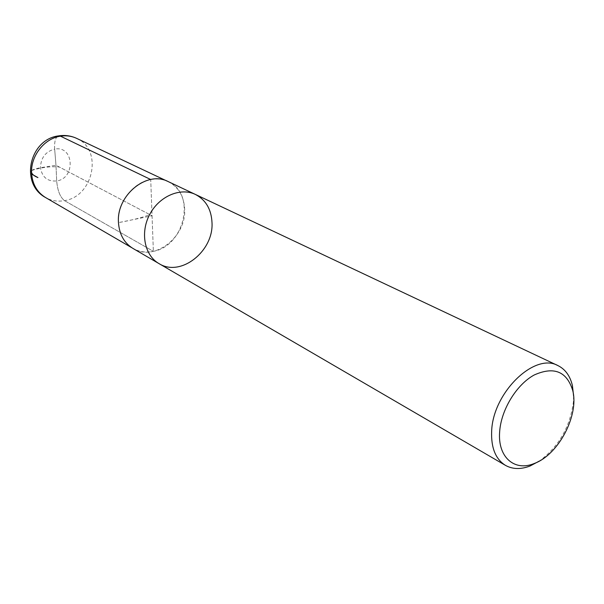 <?xml version="1.0" encoding="UTF-8"?>
<svg xmlns="http://www.w3.org/2000/svg" width="604" height="604" viewBox="0 0 604 604"><rect width="100%" height="100%" fill="white"/><g stroke="black" fill="none" stroke-linecap="round" stroke-linejoin="round"><path stroke-width="0.45" stroke-dasharray="3.02 2.27" d="M573.604 396.013L573.37 402.204C570.04 427.051 558.723 446.666 539.402 461.041M158.98 263.593C180.566 277.41 213.68 251.362 212.012 222.755C211.392 209.377 205.843 199.932 195.364 194.42M168.123 181.555C178.437 186.976 183.948 196.179 184.658 209.165C186.5 236.957 154.186 262.015 132.948 248.425M150.721 179.524C156.949 178.414 162.748 179.101 168.116 181.6C196.391 193.348 184.854 246.032 153.371 251.332L64.477 200.619C60.136 197.176 57.539 190.622 56.685 180.958L55.983 165.262L56.685 180.958C57.539 190.622 60.136 197.176 64.477 200.619L153.371 251.332C145.994 252.88 139.199 251.906 132.978 248.403C124.182 242.967 119.365 234.375 118.512 222.619C117.184 203.208 132.82 182.393 150.721 179.524L153.371 251.332L150.721 179.524M54.662 149.097C54.232 141.487 55.523 137.085 58.535 135.892C55.523 137.085 54.232 141.487 54.662 149.097L55.983 165.262L54.662 149.097C74.013 145.224 75.885 178.323 56.685 180.958C47.489 181.668 42.091 177.251 40.491 167.723C40.77 157.818 45.496 151.612 54.662 149.097M31.589 170.517C41.548 167.316 50.819 166.168 59.426 167.066L149.845 214.631C142.793 217.44 132.344 220.105 118.512 222.619L152.057 215.794L55.983 165.262L40.491 167.723C31.461 169.46 28.516 171.581 31.657 174.095M76.648 138.376C103.133 149.422 93.582 196.579 64.477 200.619C57.674 201.842 51.363 200.807 45.534 197.523M168.116 181.6L166.817 180.981M132.978 248.403L131.732 247.678"/><path stroke-width="0.91" d="M499.644 431.928C500.988 409.995 516.428 384.62 534.223 374.978C553.951 366.198 566.779 371.362 572.728 390.471C579.191 415.348 558.496 454.691 534.344 463.457C514.668 471.845 497.59 457.288 499.644 431.928M539.402 461.041L530.153 465.956C520.875 469.557 512.645 469.361 505.473 465.374C495.597 459.176 490.992 447.791 491.656 431.226C492.819 392.728 534.623 352.207 557.953 365.601C565.299 369.255 570.123 375.922 572.418 385.609L573.604 396.013M195.364 194.42C180.415 187.149 159.162 196.255 149.664 214.533C139.985 232.714 144.522 255.394 158.98 263.593C144.522 255.394 139.985 232.714 149.664 214.533C159.162 196.255 180.415 187.149 195.364 194.42C205.843 199.932 211.392 209.377 212.012 222.755C213.68 251.362 180.566 277.41 158.98 263.593L132.948 248.425C124.152 242.989 119.328 234.39 118.475 222.627C116.149 195.364 147.15 170.185 168.123 181.555L557.953 365.601M31.589 170.517C30.827 173.106 32.933 175.47 37.924 177.591L31.657 174.095C30.041 156.693 44.024 138.414 60.506 136.187L150.66 179.494L60.506 136.187L58.535 135.892L60.506 136.187C66.244 135.304 71.627 136.036 76.648 138.376L166.817 180.981M131.732 247.678L45.534 197.523C37.305 192.442 32.676 184.635 31.657 174.095M572.728 390.471L572.418 385.609M534.344 463.457L530.153 465.956M505.473 465.374L158.98 263.593M58.815 135.847C65.036 134.918 70.985 135.757 76.648 138.376M45.534 197.523C19.57 183.631 29.483 139.403 58.535 135.892"/></g></svg>
